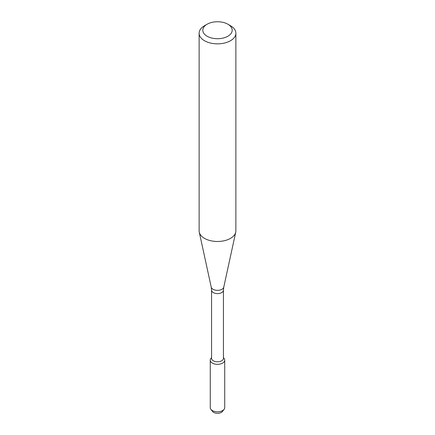 <?xml version="1.0" encoding="UTF-8"?>
<svg xmlns="http://www.w3.org/2000/svg" width="435" height="435" viewBox="0 0 435 435"><rect width="100%" height="100%" fill="white"/><g stroke="black" fill="none" stroke-linecap="round" stroke-linejoin="round"><path stroke-width="0.65" d="M223.438 357.613L224.096 358.462A7.226 4.171 180 0 1 222.606 363.111A7.226 4.171 180 0 1 213.406 363.6A7.226 4.171 180 0 1 210.904 358.462L211.562 357.613M211.562 290.178A5.938 3.431 180 0 0 215.227 293.348A5.938 3.431 180 0 0 221.698 292.603A5.938 3.431 180 0 0 223.438 290.178L223.438 358.342A5.938 3.431 180 0 1 221.698 360.767A5.938 3.431 180 0 1 215.227 361.512A5.938 3.431 180 0 1 211.562 358.342L211.562 290.178L211.236 287.16L199.273 232.198A18.368 10.603 180 0 1 199.132 230.876L199.132 33.234A18.368 10.603 180 0 1 204.51 25.736L207.109 24.235A14.692 8.482 180 0 1 227.891 24.235A14.692 8.482 180 0 1 227.891 36.23A14.692 8.482 180 0 1 207.109 36.23A14.692 8.482 180 0 1 207.109 24.235M227.891 24.235L230.49 25.736A18.368 10.603 180 0 1 235.868 33.234L235.868 230.876A18.368 10.603 180 0 1 235.726 232.198A18.368 10.603 180 0 1 230.49 238.375A18.368 10.603 180 0 1 211.546 240.908A18.368 10.603 180 0 1 199.273 232.198M235.868 33.234A18.368 10.603 180 0 1 230.49 40.732A18.368 10.603 180 0 1 210.469 43.032A18.368 10.603 180 0 1 199.132 33.234M223.438 357.787A7.226 4.171 180 0 1 224.726 360.164L224.726 407.655A7.226 4.171 180 0 1 224.096 409.357L222.481 411.439A5.459 3.148 180 0 1 221.361 412.38A5.459 3.148 180 0 1 212.519 411.439L210.904 409.357A7.226 4.171 180 0 1 210.274 407.655L210.274 360.164A7.226 4.171 180 0 1 211.562 357.787M224.096 409.357A7.226 4.171 180 0 1 222.606 410.602A7.226 4.171 180 0 1 210.904 409.357M224.726 360.164A7.226 4.171 180 0 1 222.606 363.111A7.226 4.171 180 0 1 214.738 364.013A7.226 4.171 180 0 1 210.274 360.164M223.438 290.178L223.764 287.16A6.313 3.643 180 0 1 221.964 289.28A6.313 3.643 180 0 1 215.456 290.15A6.313 3.643 180 0 1 211.236 287.16M223.764 287.16L235.726 232.198"/></g></svg>

